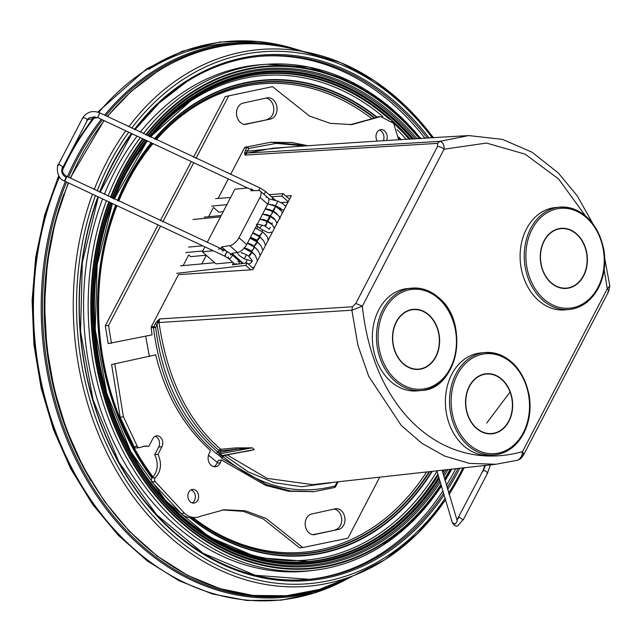 <?xml version="1.0" encoding="UTF-8"?>
<svg xmlns="http://www.w3.org/2000/svg" width="642" height="642" viewBox="0 0 642 642"><rect width="100%" height="100%" fill="white"/><g stroke="black" fill="none" stroke-linecap="round" stroke-linejoin="round"><path stroke-width="0.96" d="M193.178 517.741A235.141 183.251 84.6 0 0 370.185 529.257A235.141 183.251 84.6 0 0 426.545 472.006M371.437 118.385A235.141 183.251 84.6 0 0 194.39 106.837A235.141 183.251 84.6 0 0 156.263 139.795M152.764 143.904A235.141 183.251 84.6 0 0 118.762 201.195M116.828 206.042A235.141 183.251 84.6 0 0 100.192 275.394M111.419 394.084A235.141 183.251 84.6 0 0 153.037 476.95M145.662 336.183L149.297 355.877M208.506 455.226L217.341 462.449M285.891 196.019L291.388 195.682L252.86 269.696L178.452 274.656L151.127 327.147L152.066 334.859L108.201 343.59L105.296 325.759L157.876 225.326M213.457 207.414L208.61 216.723L213.457 207.414L218.786 212.117L223.207 211.683M188.724 254.914L183.155 265.619L188.724 254.914L190.706 256.664L206.178 255.195M178.452 274.656L151.368 326.682M245.116 147.299L270.651 142.243L244.674 147.435L230.606 174.472L244.674 147.435L244.433 147.901L246.881 147.644L247.523 147.034L248.847 148.463A1.565 0.626 -152.5 0 0 246.881 147.644L245.461 150.372L247.427 151.191L244.883 155.099L244.698 152.483L247.242 153.045L244.883 155.099L437.555 143.367L437.507 146.48A5.208 2.087 27.5 0 1 444.071 149.201L486.508 143.062L525.164 154.176L558.548 178.909L585.287 215.648M228.199 179.102L218.136 198.418L228.199 179.102M155.123 323.913L156.584 321.754L157.699 322.685L157.089 324.724A1.565 0.626 -152.5 0 0 155.123 323.913L153.486 327.693C160.179 381.533 181.092 423.455 216.226 453.477L218.312 454.889L220.254 453.774L222.309 455.587L223.512 455.322L223.568 456.326L223.962 455.571M216.226 453.477L217.863 452.112L221.394 456.109L220.431 456.663L221.707 458.123L223.304 456.735C258.557 486.419 295.85 496.146 335.156 485.914L334.642 487.503A1.565 1.565 0 0 0 335.565 486.732A1.565 0.626 -152.5 0 0 335.156 485.914L337.114 482.15M156.584 321.754L159.593 318.946L157.699 322.685L159.007 322.533L159.593 318.946L352.498 306.764L355.796 303.449L437.507 146.48M206.291 255.299L201.813 263.902M609.844 286.051L607.26 288.828A5.208 2.087 27.5 0 1 608.632 291.54L523.872 454.367L522.5 451.655C522.139 456.213 520.341 459.102 517.099 460.322L517.612 460.226C520.229 458.757 520.012 460.25 523.864 454.367L522.773 454.969M604.78 258.718L609.844 286.091L608.632 291.54A5.208 2.087 27.5 0 1 607.541 292.142M151.191 327.725L155.669 327.46C162.145 380.385 182.874 421.938 217.863 452.112L218.095 451.495L220.094 452.305L220.254 453.774L252.242 447.827L254.32 449.633L244.682 451.719M517.099 460.322L495.921 464.262L469.374 463.388L444.553 456.045L421.786 443.229L401.298 425.502L368.765 376.437L357.931 345.308L351.872 310.214L159.007 322.533C167.345 378.74 187.913 420.992 220.704 449.272L235.662 447.931L235.887 449.368L220.094 452.305L220.928 450.708L252.242 447.827L254.272 449.641L222.309 455.587A1.565 0.754 131.4 0 0 221.394 456.109L223.304 456.735L223.568 456.326M286.204 205.641L285.441 205.713M351.88 310.214L362.361 306.162L355.796 303.449M437.555 143.367L439.786 141.344L468.748 135.582C403.93 139.242 338.551 143.463 272.593 148.254L247.242 153.045L439.786 141.344C442.924 142.131 444.352 144.755 444.071 149.201L362.361 306.162C373.187 410.976 443.421 473.66 522.5 451.655L607.26 288.828L604.178 269.688M235.662 447.931L252.306 447.827M557.505 207.414A51.392 40.053 84.6 0 0 555.426 207.543A51.392 40.053 84.6 0 0 521.111 244.883A51.392 40.053 84.6 0 0 538.518 300.488A51.392 40.053 84.6 0 0 565.104 309.877A51.392 40.053 84.6 0 0 567.167 309.613M409.732 288.402A51.392 40.053 84.6 0 0 407.654 288.531A51.392 40.053 84.6 0 0 373.347 325.871A51.392 40.053 84.6 0 0 390.745 381.476A51.392 40.053 84.6 0 0 417.332 390.866A51.392 40.053 84.6 0 0 419.403 390.601M482.784 352.819A51.392 40.053 84.6 0 0 480.706 352.948A51.392 40.053 84.6 0 0 446.399 390.288A51.392 40.053 84.6 0 0 463.797 445.893A51.392 40.053 84.6 0 0 490.384 455.282A51.392 40.053 84.6 0 0 492.454 455.017M220.704 449.272L218.713 450.307L220.928 450.708L220.704 449.272M222.926 455.764L254.32 449.633M250.46 450.644L239.988 452.297M308.184 579.453A262.682 204.718 84.6 0 0 442.667 491.242M446.383 485.352A262.682 204.718 84.6 0 0 455.764 468.596M424.98 138.319A262.682 204.718 84.6 0 0 393.442 104.526A262.682 204.718 84.6 0 0 258.71 56.424M264.849 64.425A254.28 198.169 84.6 0 0 262.594 64.561A254.28 198.169 84.6 0 0 187.239 89.647A254.28 198.169 84.6 0 0 140.213 132.196M136.923 136.401A254.28 198.169 84.6 0 0 104.365 194.365M102.471 199.237A254.28 198.169 84.6 0 0 122.478 459.142A254.28 198.169 84.6 0 0 310.471 570.738A254.28 198.169 84.6 0 0 312.718 570.441M90.979 480.754A274.912 214.251 -95.4 0 1 63.879 194.069M415.262 138.929A248.671 193.796 84.6 0 0 194.133 94.23A248.671 193.796 84.6 0 0 148.077 135.927M144.787 140.133A248.671 193.796 84.6 0 0 112.462 198.209M110.609 203.097A248.671 193.796 84.6 0 0 154.297 490.657A248.671 193.796 84.6 0 0 380.04 540.957A248.671 193.796 84.6 0 0 439.585 480.505M443.317 474.51A248.671 193.796 84.6 0 0 446.118 469.719M413.512 139.033A247.178 192.632 84.6 0 0 194.542 95.586A247.178 192.632 84.6 0 0 149.217 136.465M145.911 140.662A247.178 192.632 84.6 0 0 113.465 198.683M111.604 203.57A247.178 192.632 84.6 0 0 154.874 489.541A247.178 192.632 84.6 0 0 379.334 539.633A247.178 192.632 84.6 0 0 439.072 478.683M442.795 472.632A247.178 192.632 84.6 0 0 444.384 469.92M204.196 217.14L221.209 215.527M188.596 247.114L202.166 245.83M185.755 252.579L202.76 250.966M271.365 196.717L281.878 196.083L283.162 193.619L269.038 194.662M230.59 197.495L215.552 198.611M211.651 206.106L226.883 204.629M283.162 193.619L289.534 199.237M280.827 202.591L288.017 202.166M262.658 230.133L261.968 231.457M247.074 260.066L245.469 263.148M281.878 196.083L288.25 201.708M253.478 190.65L251.8 189.013L250.91 190.722L258.445 190.513A9.092 4.382 131.4 0 1 260.323 191.099A9.092 4.382 131.4 0 1 259.978 197.383L238.96 237.757A9.092 4.382 131.4 0 1 229.74 245.645L237.476 252.467L231.906 253.341L243.334 263.421M207.214 242.411L234.924 189.173L247.539 187.978M204.806 247.042L202.326 251.8L216.009 263.87L232.789 262.289M256.96 225.719L259.569 228.095L262.297 225.021M223.32 251.215L220.768 248.623L221.659 246.913L229.74 245.645M221.659 246.913L226.634 251.295M233.423 262.843L232.396 264.825L235.429 264.44A2.6 1.252 131.4 0 0 236.031 264.36L247.082 262.947L253.446 268.565M247.082 262.947L245.79 265.411L250.797 269.825M245.79 265.411L176.638 273.356M180.546 265.86L214.693 262.714M251.8 189.013L250.131 189.165L97.608 117.598L99.807 112.944L97.672 117.558M202.326 251.8L212.992 250.789M220.768 248.623L218.585 249.048M266.181 197.335A9.092 4.382 131.4 0 1 268.059 197.921A9.092 4.382 131.4 0 1 267.714 204.204L246.697 244.578A9.092 4.382 -48.6 0 1 237.476 252.467M254.441 233.768L254.537 233.279M259.392 235.847L262.578 232.107C260.676 235.036 259.617 236.28 259.392 235.847L252.844 232.773M251.64 252.418C252.499 252.009 251.672 253.269 249.176 256.174C249.08 255.428 249.898 254.176 251.64 252.418L244.153 248.189M236.224 263.405L235.887 264.4M238.872 263.998L239.562 261.318L237.773 261.647M265.363 224.491L265.13 226.153L266.302 224.949L267.425 221.482L266.245 222.686M257.546 226.578L257.065 228.68M275.603 205.657L277.801 201.195M272.449 197.712L272.69 199.253M221.707 458.123L266.663 484.686L290.288 490.961L314.115 491.636L288.595 491.258L265.539 485.328L221.506 460.009L218.256 460.322L217.092 463.043A8.322 6.484 84.6 0 1 213.738 466.654M311.835 491.852L312.975 491.732M221.506 460.009L220.342 462.73L217.092 463.043M155.701 354.841L111.612 364.52L155.701 354.841C165.291 394.244 183.54 426.136 210.456 450.523L208.859 454.239A8.322 6.484 84.6 0 0 209.236 462.858A8.322 6.484 84.6 0 0 215.383 466.766A8.322 6.484 84.6 0 0 220.342 462.73M111.612 364.52L120.182 417.148L134.066 446.655A2.576 2.006 84.6 0 0 136.024 447.972A2.576 2.006 84.6 0 0 136.553 447.827L138.728 447.618M114.854 364.215L123.425 416.843L120.182 417.148M123.425 416.843L137.316 446.351A2.576 2.006 84.6 0 0 139.274 447.667A2.576 2.006 84.6 0 0 139.804 447.522L145.036 446.021L148.848 446.302L143.383 446.278M148.848 446.302L152.796 438.703A6.95 5.417 84.6 0 1 156.712 435.814A6.95 5.417 84.6 0 1 161.969 439.329A6.95 5.417 84.6 0 1 161.928 446.752L157.988 454.335L154.738 454.64C158.775 463.805 157.884 471.589 152.066 477.985A2.648 2.062 84.6 0 0 151.945 481.965L155.195 481.652A2.648 2.062 84.6 0 1 155.316 477.68L152.066 477.985M154.738 454.64L158.686 447.065A6.95 5.417 84.6 0 0 155.115 436.287M157.988 454.335C162.025 463.5 161.134 471.276 155.316 477.68M155.195 481.652L184.423 513.191L181.172 513.496L151.945 481.965M181.172 513.496A21.852 17.029 84.6 0 0 192.801 517.781A21.852 17.029 84.6 0 0 194.414 517.524M184.423 513.191A21.852 17.029 84.6 0 0 196.043 517.468A21.852 17.029 84.6 0 0 200.609 516.2L224.042 509.772L245.324 510.783L265.932 518.343L302.783 547.538L299.541 547.843L263.453 519.081L243.302 511.337L222.421 509.949M379.558 477.447L347.924 538.213L302.783 547.538M192.239 502.911A6.869 5.353 84.6 0 0 195.353 497.357A6.869 5.353 84.6 0 0 192.905 490.961A6.869 5.353 84.6 0 0 191.003 489.878M196.155 490.657A6.869 5.353 84.6 0 0 192.6 489.397A6.869 5.353 84.6 0 0 188.01 494.388A6.869 5.353 84.6 0 0 190.337 501.827A6.869 5.353 84.6 0 0 193.892 503.079A6.869 5.353 84.6 0 0 198.482 498.088A6.869 5.353 84.6 0 0 196.155 490.657M315.102 534.601A10.457 8.153 84.6 0 1 314.331 534.722A10.457 8.153 84.6 0 1 305.287 525.573A10.457 8.153 84.6 0 1 311.587 514.017L335.052 508.841A10.457 8.153 84.6 0 1 335.822 508.721A10.457 8.153 84.6 0 1 344.866 517.869A10.457 8.153 84.6 0 1 338.559 529.425L313.553 534.746M338.559 529.425L312.847 534.69M335.309 529.73A10.457 8.153 84.6 0 0 341.704 519.121A10.457 8.153 84.6 0 0 334.057 509.066M350.187 124.749L378.924 116.836M377.344 116.9L380.594 116.587L351.824 124.62L330.124 123.32L309.348 115.961L272.521 86.654L225.27 96.565L193.491 157.274M380.594 116.587L393.602 123.264L398.738 139.916M272.521 86.654L225.27 96.565M191.075 161.896L160.291 220.704M160.356 226.482L108.546 325.454L105.296 325.759M228.52 96.26L195.979 158.43M193.555 163.052L162.771 221.859M108.546 325.454L111.451 343.285M383.314 140.807A7.19 5.609 84.6 0 0 381.404 131.265A7.19 5.609 84.6 0 0 379.342 130.101M386.508 140.622A7.19 5.609 84.6 0 0 384.654 130.952A7.19 5.609 84.6 0 0 380.931 129.636A7.19 5.609 84.6 0 0 376.381 133.849A7.19 5.609 84.6 0 0 377.303 141.144M246.697 124.259A10.745 8.378 84.6 0 1 245.91 124.379A10.745 8.378 84.6 0 1 236.617 114.974A10.745 8.378 84.6 0 1 243.101 103.105L266.855 97.905A10.745 8.378 84.6 0 1 267.634 97.785A10.745 8.378 84.6 0 1 276.927 107.182A10.745 8.378 84.6 0 1 270.442 119.059L245.116 124.412M270.442 119.059L244.417 124.355M267.2 119.364A10.745 8.378 84.6 0 0 273.773 108.442A10.745 8.378 84.6 0 0 265.876 98.114M337.756 482.086L335.525 486.355M220.431 456.663L218.312 454.889M334.642 487.503L314.115 491.636L334.522 487.527L335.244 486.909A1.565 0.626 -152.5 0 0 335.565 486.732L337.997 482.062M218.095 451.495L218.713 450.307C186.26 422.139 165.716 380.281 157.089 324.724L155.669 327.46A1.565 0.626 -152.5 0 0 153.695 326.642L151.376 326.674M245.461 150.372L244.698 152.483M307.341 145.598L291.966 142.508L270.651 142.243L307.229 145.606M351.872 310.214L352.498 306.764M303.522 145.878L276.261 143.383L248.847 148.463L247.427 151.191L289.141 146.97M227.22 454.961L267.096 478.37L312.606 484.63M224.548 455.459L248.053 471.782L273.837 482.591L301.628 486.732L330.935 482.8M561.517 309.259A51.392 40.053 84.6 0 0 569.253 309.484A51.392 40.053 84.6 0 0 603.56 272.144A51.392 40.053 84.6 0 0 586.154 216.539A51.392 40.053 84.6 0 0 559.567 207.149A51.392 40.053 84.6 0 0 525.26 244.49A51.392 40.053 84.6 0 0 542.659 300.095A51.392 40.053 84.6 0 0 561.517 309.259M394.894 381.083A51.392 40.053 84.6 0 0 421.481 390.472A51.392 40.053 84.6 0 0 455.788 353.132A51.392 40.053 84.6 0 0 438.39 297.527A51.392 40.053 84.6 0 0 419.531 288.362A51.392 40.053 84.6 0 0 411.803 288.138A51.392 40.053 84.6 0 0 377.488 325.478A51.392 40.053 84.6 0 0 394.894 381.083M486.797 454.664A51.392 40.053 84.6 0 0 494.533 454.889A51.392 40.053 84.6 0 0 528.847 417.549A51.392 40.053 84.6 0 0 511.441 361.944A51.392 40.053 84.6 0 0 484.854 352.554A51.392 40.053 84.6 0 0 450.54 389.895A51.392 40.053 84.6 0 0 467.946 445.5A51.392 40.053 84.6 0 0 486.797 454.664M567.873 208.562A50.14 39.074 84.6 0 0 527.876 240.188A50.14 39.074 84.6 0 0 543.83 299.012A50.14 39.074 84.6 0 0 562.223 307.951A50.14 39.074 84.6 0 0 604.13 264.215A50.14 39.074 84.6 0 0 567.873 208.562M438.494 298.49A50.14 39.074 -95.4 0 1 454.448 357.313A50.14 39.074 -95.4 0 1 414.451 388.94A50.14 39.074 -95.4 0 1 378.186 333.286A50.14 39.074 -95.4 0 1 420.101 289.55A50.14 39.074 -95.4 0 1 438.494 298.49M493.152 353.967A50.14 39.074 84.6 0 0 453.156 385.593A50.14 39.074 84.6 0 0 469.109 444.424A50.14 39.074 84.6 0 0 487.503 453.364A50.14 39.074 84.6 0 0 529.417 409.62A50.14 39.074 84.6 0 0 493.152 353.967M565.522 228.48A30.158 23.505 84.6 0 0 540.315 254.786A30.158 23.505 84.6 0 0 562.127 288.266A30.158 23.505 84.6 0 0 587.334 261.952A30.158 23.505 84.6 0 0 565.522 228.48M414.355 369.254A30.158 23.505 84.6 0 0 439.561 342.94A30.158 23.505 84.6 0 0 417.749 309.468A30.158 23.505 84.6 0 0 392.543 335.774A30.158 23.505 84.6 0 0 414.355 369.254M490.809 373.885A30.158 23.505 84.6 0 0 465.594 400.199A30.158 23.505 84.6 0 0 487.406 433.671A30.158 23.505 84.6 0 0 512.613 407.365A30.158 23.505 84.6 0 0 490.809 373.885M562.119 287.969A29.853 23.264 -95.4 0 1 540.524 254.826A29.853 23.264 -95.4 0 1 565.482 228.785A29.853 23.264 84.6 0 1 587.069 261.92A29.853 23.264 84.6 0 1 562.119 287.969M417.709 309.773A29.853 23.264 -95.4 0 1 439.305 342.908A29.853 23.264 -95.4 0 1 414.347 368.957A29.853 23.264 -95.4 0 1 392.752 335.814A29.853 23.264 -95.4 0 1 417.709 309.773M487.398 433.374A29.853 23.264 -95.4 0 1 465.811 400.231A29.853 23.264 -95.4 0 1 490.761 374.19A29.853 23.264 84.6 0 1 512.356 407.333A29.853 23.264 84.6 0 1 487.398 433.374M427.347 138.174A262.682 204.718 -95.4 0 0 395.753 104.301A262.682 204.718 84.6 0 0 259.858 56.311A262.682 204.718 84.6 0 0 186.405 81.879A262.682 204.718 84.6 0 0 134.836 129.636M131.642 133.889A262.682 204.718 84.6 0 0 99.927 192.255M98.074 197.142A262.682 204.718 84.6 0 0 173.444 531.359A262.682 204.718 -95.4 0 0 309.332 579.349L255.163 575.264L203.016 553.195L156.552 514.659L119.019 462.328L93.074 399.878L80.547 331.673L82.312 262.506L98.242 197.222M458.099 468.331A262.682 204.718 -95.4 0 1 447.073 487.743M443.333 493.513A262.682 204.718 -95.4 0 1 309.332 579.349M443.871 495.311A263.766 205.56 -95.4 0 1 383.844 554.688A263.766 205.56 -95.4 0 1 144.627 501.611A263.766 205.56 -95.4 0 1 97.801 197.014M99.646 192.119A263.766 205.56 -95.4 0 1 131.217 133.688M134.387 129.427A263.766 205.56 -95.4 0 1 186.653 80.852A263.766 205.56 -95.4 0 1 396.86 103.37A263.766 205.56 -95.4 0 1 429.113 138.062M459.841 468.13A263.766 205.56 -95.4 0 1 447.618 489.605M131.722 128.159A266.968 208.056 -95.4 0 1 185.386 77.979A266.968 208.056 -95.4 0 1 432.291 137.861M462.994 467.769A266.968 208.056 -95.4 0 1 448.638 493.072M444.882 498.714A266.968 208.056 -95.4 0 1 384.967 557.569A266.968 208.056 -95.4 0 1 142.941 503.97A266.968 208.056 -95.4 0 1 95.353 195.842M384.847 559.736A269.439 209.982 84.6 0 0 445.299 500.11M449.047 494.46A269.439 209.982 84.6 0 0 464.11 467.641M433.406 137.789A269.439 209.982 84.6 0 0 304.998 51.866A269.439 209.982 84.6 0 0 183.122 75.884A269.439 209.982 84.6 0 0 128.785 126.755M97.191 190.947A266.968 208.056 -95.4 0 1 128.577 132.429M125.647 131.032A269.439 209.982 84.6 0 0 94.246 189.542M92.4 194.438A269.439 209.982 84.6 0 0 128.56 490.031A269.439 209.982 84.6 0 0 354.504 575.248A269.439 209.982 84.6 0 0 384.558 559.92M351.206 576.516A276.83 215.744 -95.4 0 1 350.789 576.733A276.83 215.744 -95.4 0 1 104.863 501.354A276.83 215.744 -95.4 0 1 68.517 183.002M70.54 178.195A276.83 215.744 -95.4 0 1 104.173 120.752M107.495 116.571A276.83 215.744 -95.4 0 1 157.78 71.382A276.83 215.744 -95.4 0 1 300.962 51.079M56.408 396.539A275.819 214.958 -95.4 0 1 45.702 283.307M105.802 115.761A277.175 216.009 -95.4 0 1 155.525 71.27A277.175 216.009 -95.4 0 1 260.379 43.937M312.164 591.41A277.175 216.009 -95.4 0 1 89.495 481.901A277.175 216.009 -95.4 0 1 66.559 182.055M68.598 177.256A277.175 216.009 -95.4 0 1 102.455 119.926M104.614 115.183A278.195 216.803 -95.4 0 1 154.626 70.403A278.195 216.803 -95.4 0 1 287.945 47.195A278.195 216.803 -95.4 0 1 303.578 51.593L287.945 47.195M338.631 583.04L353.172 575.778A278.195 216.803 -95.4 0 1 338.631 583.04A278.195 216.803 -95.4 0 1 97.432 496.748A278.195 216.803 -95.4 0 1 65.372 181.485M67.41 176.686A278.195 216.803 -95.4 0 1 101.267 119.356M98.732 112.414A280.506 218.609 -95.4 0 1 147.812 68.895A280.506 218.609 -95.4 0 1 295.906 49.249M346.062 579.533A280.506 218.609 -95.4 0 1 93.62 503.777A280.506 218.609 -95.4 0 1 59.505 176.911M62.386 170.459A280.506 218.609 -95.4 0 1 95.136 116.828M148.792 69.336A278.556 217.084 -95.4 0 1 235.758 43.046M120.198 535.741A278.556 217.084 -95.4 0 1 59.313 176.638M62.354 169.937A278.556 217.084 -95.4 0 1 82.256 134.611M381.797 545.909A254.152 198.073 -95.4 0 1 314.965 570.184A254.152 198.073 -95.4 0 1 127.638 459.664A254.152 198.073 -95.4 0 1 106.267 201.034M108.113 196.147A254.152 198.073 -95.4 0 1 140.1 137.91M143.343 133.68A254.152 198.073 -95.4 0 1 191.789 89.334A254.152 198.073 -95.4 0 1 267.112 64.256A254.152 198.073 -95.4 0 1 420.767 138.584M440.966 485.352A252.242 196.58 -95.4 0 1 382.255 544.079A252.242 196.58 -95.4 0 1 153.534 493.385A252.242 196.58 -95.4 0 1 108.659 202.174M110.504 197.279A252.242 196.58 -95.4 0 1 142.468 139.033M145.71 134.804A252.242 196.58 -95.4 0 1 193.683 90.939A252.242 196.58 -95.4 0 1 419.956 138.632M451.575 469.085A254.152 198.073 -95.4 0 1 444.978 480.441M441.239 486.299A254.152 198.073 -95.4 0 1 382.303 545.588M450.764 469.174A252.242 196.58 -95.4 0 1 444.713 479.502M146.191 135.029A251.664 196.131 -95.4 0 1 193.892 91.461A251.664 196.131 -95.4 0 1 419.346 138.672M450.162 469.246A251.664 196.131 -95.4 0 1 444.529 478.852M440.781 484.718A251.664 196.131 -95.4 0 1 382.038 543.565A251.664 196.131 -95.4 0 1 153.823 492.96A251.664 196.131 -95.4 0 1 109.092 202.374M110.938 197.487A251.664 196.131 -95.4 0 1 142.941 139.25M440.107 482.359A249.858 194.727 -95.4 0 1 381.011 541.976A249.858 194.727 -95.4 0 1 154.313 491.587A249.858 194.727 -95.4 0 1 110.143 202.88M111.997 197.993A249.858 194.727 -95.4 0 1 144.169 139.836M147.443 135.623A249.858 194.727 -95.4 0 1 194.213 93.114A249.858 194.727 -95.4 0 1 417.067 138.816M447.907 469.511A249.858 194.727 -95.4 0 1 443.847 476.42M412.589 139.089A246.512 192.11 84.6 0 0 194.598 96.204A246.512 192.11 84.6 0 0 149.642 136.666M146.328 140.863A246.512 192.11 84.6 0 0 113.811 198.851M111.941 203.723A246.512 192.11 84.6 0 0 154.979 489.027A246.512 192.11 84.6 0 0 378.884 539.047A246.512 192.11 84.6 0 0 438.807 477.72M438.679 477.279A246.231 191.894 84.6 0 1 378.66 538.807A246.231 191.894 -95.4 0 1 154.979 488.803A246.231 191.894 -95.4 0 1 112.053 203.779M113.923 198.9A246.231 191.894 -95.4 0 1 146.472 140.927M149.795 136.738A246.231 191.894 -95.4 0 1 194.574 96.469A246.231 191.894 84.6 0 1 412.156 139.113M442.523 471.645A246.512 192.11 84.6 0 0 443.47 470.024M442.394 471.18A246.231 191.894 84.6 0 0 443.044 470.072M410.302 139.226A245.148 191.051 84.6 0 0 194.317 97.504A245.148 191.051 84.6 0 0 150.252 136.955M146.914 141.136A245.148 191.051 84.6 0 0 114.196 199.036M112.318 203.907A245.148 191.051 84.6 0 0 154.754 487.936A245.148 191.051 84.6 0 0 377.592 537.9A245.148 191.051 84.6 0 0 438.149 475.369M437.916 474.526A244.835 190.81 84.6 0 1 377.014 537.659A244.835 190.81 -95.4 0 1 308.545 561.493A244.835 190.81 -95.4 0 1 206.13 535.115M166.784 119.115A244.835 190.81 -95.4 0 1 193.972 97.825A244.835 190.81 84.6 0 1 262.434 73.999A244.835 190.81 84.6 0 1 390.135 119.653M409.492 139.274A244.835 190.81 84.6 0 0 391.644 121.017M437.82 474.165A244.835 190.81 -95.4 0 1 376.669 537.691A244.835 190.81 -95.4 0 1 308.377 561.509M262.265 74.015A244.835 190.81 -95.4 0 1 388.298 118.361M393.345 122.927A244.835 190.81 -95.4 0 1 409.139 139.298M437.017 471.236A243.238 189.567 -95.4 0 1 375.048 536.359A243.238 189.567 -95.4 0 1 148.711 479.951M120.72 184.069A243.238 189.567 -95.4 0 1 147.251 141.296M150.637 137.139A243.238 189.567 -95.4 0 1 193.202 99.39A243.238 189.567 -95.4 0 1 382.873 116.563M397.117 129.628A243.238 189.567 -95.4 0 1 406.346 139.466M376.79 116.956A238.704 186.028 84.6 0 0 194.799 103.474A238.704 186.028 84.6 0 0 154.385 138.913M150.95 143.046A238.704 186.028 84.6 0 0 117.478 200.585M115.568 205.448A238.704 186.028 84.6 0 0 151.985 478.073M189.928 517.741A238.704 186.028 84.6 0 0 373.259 532.298A238.704 186.028 84.6 0 0 432.267 471.34M431.745 471.397A238.294 185.707 84.6 0 1 373.042 531.929A238.294 185.707 -95.4 0 1 190.522 517.797M152.194 477.865A238.294 185.707 -95.4 0 1 115.825 205.568M117.743 200.713A238.294 185.707 -95.4 0 1 151.247 143.19M154.69 139.057A238.294 185.707 -95.4 0 1 194.895 103.852A238.294 185.707 84.6 0 1 376.228 117.045M401.242 139.763A238.704 186.028 84.6 0 0 398.706 137.051M400.712 139.795A238.294 185.707 84.6 0 0 398.738 137.677M374.19 117.494A236.834 184.575 84.6 0 0 195.007 105.2A236.834 184.575 84.6 0 0 155.637 139.507M152.178 143.623A236.834 184.575 84.6 0 0 118.489 201.066M116.571 205.922A236.834 184.575 84.6 0 0 152.796 477.231M192.183 517.821A236.834 184.575 84.6 0 0 372.063 530.661A236.834 184.575 84.6 0 0 429.699 471.637M429.089 471.709A236.457 184.278 84.6 0 1 371.734 530.34A236.457 184.278 -95.4 0 1 192.496 517.805M152.9 477.11A236.457 184.278 -95.4 0 1 111.467 394.252A236.457 184.278 -95.4 0 1 100.208 275.225A236.457 184.278 -95.4 0 1 116.7 205.978M118.618 201.131A236.457 184.278 -95.4 0 1 152.363 143.72M155.829 139.595A236.457 184.278 -95.4 0 1 194.959 105.553A236.457 184.278 84.6 0 1 373.628 117.655M462.625 520.172L457.906 525.694C456.013 526.737 454.151 525.734 452.329 522.684L455.29 524.049L457.289 521.095L442.121 470.185M457.008 520.213L458.605 517.46L458.685 518.094M486.869 473.603A2.6 1.043 -152.5 0 0 487.471 473.298L463.227 519.868L459.207 517.155M490.384 464.808L487.471 473.298A2.6 1.043 -152.5 0 0 486.251 471.533A2.6 1.043 -152.5 0 0 483.45 470.586A2.6 1.043 -152.5 0 0 482.848 470.891A2.6 1.043 -152.5 0 0 482.944 471.557M485.376 465.314L483.45 470.586M259.978 197.383L267.714 204.204M238.96 237.757L246.697 244.578M254.32 240.1L254.449 239.586M253.847 239.249L253.518 239.667M250.508 237.259L257.153 240.156C258.935 237.58 259.729 236.85 259.537 237.957C257.017 241.207 256.222 241.946 257.153 240.156L256.752 241.119L250.195 237.853M259.095 237.636L259.938 236.994L259.537 237.957M251.672 245.18L251.808 244.666M251.199 244.329L250.87 244.746M255.564 243.751L257.29 242.074L256.118 244.153L254.104 246.199L255.275 244.129M249.032 250.26L249.16 249.746M253.534 248.101L254.641 247.154L252.571 250.34L251.463 251.279L252.081 249.979M237.259 252.499L238.984 255.275L244.153 258.854L246.52 254.826M228.576 256.848A2.6 1.252 -48.6 0 0 228.536 258.533A2.6 1.252 -48.6 0 0 230.326 258.204A2.6 1.252 -48.6 0 0 231.979 254.625A2.6 1.252 -48.6 0 0 230.197 254.962M225.671 255.163L224.893 256.23L225.182 254.938L227.051 251.487L226.754 252.779M65.259 180.001L64.553 181.092L64.97 179.856M66.399 177.633C65.035 180.603 64.561 181.349 64.97 179.856C66.776 176.205 67.249 175.467 66.399 177.633C62.065 175.049 60.749 171.591 62.443 167.273L63.044 166.968C62.932 166.134 60.26 172.995 66.816 176.398L66.399 177.633M58.558 165.291L58.422 164.569L59.024 164.256L63.044 166.968L87.288 120.407A2.6 1.043 27.5 0 1 86.686 120.712M82.762 118.666A2.6 1.043 27.5 0 1 82.666 118A2.6 1.043 27.5 0 1 83.267 117.695A2.6 1.043 27.5 0 1 86.068 118.642A2.6 1.043 27.5 0 1 87.288 120.407C87.633 117.622 91.076 116.684 97.608 117.598M268.22 218.89L267.77 221.073L269.616 218.585L270.065 216.402L268.613 218.095M270.418 215.046L270.418 215.993L272.714 212.277L272.714 211.322L271.959 211.9M272.962 210.769C273.644 211.049 274.471 209.589 275.45 206.395L272.962 210.769L277.232 213.995M264.857 191.019A2.6 1.252 131.4 0 1 265.034 191.131A2.6 1.252 131.4 0 1 265.162 191.284A2.6 1.252 131.4 0 1 263.91 194.269M260.138 188.074L258.622 190.513M97.6 117.526L87.24 119.821M137.316 446.351L134.066 446.655M158.686 447.065L161.928 446.752M312.582 484.63L495.921 464.262L517.612 460.226M468.748 135.582L502.477 139.378L532.049 152.226L558.243 172.891L577.27 195.898L592.718 223.4M565.104 309.877L569.253 309.484C581.491 308.008 591.113 301.042 598.103 288.579C604.25 276.726 606.152 263.637 603.809 249.321C597.052 221.458 582.302 207.398 559.567 207.149L555.426 207.543M417.332 390.866L421.481 390.472C457.874 389.558 470.137 322.34 438.638 297.591C432.844 292.527 426.513 289.454 419.635 288.362L407.654 288.531M490.384 455.282L494.533 454.889C506.779 453.421 516.393 446.447 523.39 433.984C529.53 422.131 531.44 409.05 529.096 394.734C522.339 366.863 507.589 352.803 484.854 352.554L480.706 352.948M100.088 192.327L131.754 133.937M134.94 129.692L159.16 103.017L186.573 81.823C209.533 67.322 233.961 58.815 259.858 56.311M68.221 182.858L55.356 221.362L47.396 262.217L44.507 304.444L46.762 347.041L54.113 389.004L66.383 429.321L83.283 467.047L104.413 501.282L129.267 531.207L157.258 556.116L187.729 575.409L219.949 588.634L253.165 595.463L286.573 595.736L319.379 589.444L354.504 575.248L384.71 559.84L417.364 533.799L445.355 500.278M449.103 494.645L464.335 467.617M433.639 137.773L405.993 106.227L374.711 80.924L340.717 62.619L301.066 51.111C250.581 36.674 202.703 43.439 157.45 71.422L130.984 91.533L107.27 116.459M103.94 120.64L70.243 178.051M290.481 47.805L285.096 46.553M287.279 47.035L278.09 44.948L287.03 46.673M286.974 46.657L263.501 42.139M263.316 42.115L286.316 46.818M510.061 392.021L486.708 423.094M341.006 581.965L335.951 584.204M338.013 583.313L329.37 587.093L337.828 583.722M337.78 583.738L315.567 592.582M315.391 592.638L337.098 583.714M97.761 112.093L146.649 68.855L182.288 51.224L220.118 42.003L258.951 41.497L297.559 49.723M347.595 578.755L315.31 592.807L281.445 600.118L246.841 600.503L212.382 593.962L178.925 580.657L147.291 560.931L118.272 535.276L92.56 504.339L70.797 468.877L53.503 429.771L41.104 387.985L33.914 344.537L32.1 300.512L35.711 256.985L44.659 215.038L58.719 175.691M74.592 144.787L93.965 116.732M310.471 570.738L314.965 570.184C338.679 567.231 361.053 559.11 382.086 545.812L414.122 520.02L441.319 486.588M262.594 64.561L267.112 64.256L308.85 67.065L349.601 80.876L387.567 105.071L421.088 138.568M451.888 469.045L445.067 480.754M308.545 561.493L257.899 557.641L209.172 536.929L165.788 500.792L130.808 451.751L106.724 393.265L95.233 329.45L97.151 264.817L112.334 203.915M114.212 199.044L146.962 141.16M150.308 136.987L194.141 97.769C215.535 84.263 238.302 76.334 262.434 73.999M111.371 393.923L111.467 394.252C99.775 355.323 96.027 315.655 100.208 275.225L100.176 275.562M452.329 522.684L436.897 470.795M484.927 465.362L482.848 470.891L456.943 520.02M192.913 219.5L220.495 216.884M260.323 191.099L268.059 197.921M268.171 240.277L267.77 238.302C267.425 236.713 265.7 234.587 262.578 231.914L255.307 228.038M262.867 240.06L259.392 236.039M252.667 233.118L259.938 236.994L263.677 240.734L265.531 245.356M259.882 244.433L256.752 241.119M250.019 238.198L257.29 242.074L261.021 245.798L262.883 250.436M257.241 249.513L252.547 245.108L247.555 242.933M260.243 255.516L258.357 250.845L254.641 247.154L247.379 243.278M254.569 254.545L251.463 251.279C251.712 250.717 243.358 246.969 243.904 247.924M244.153 258.846L252.25 261.198M248.285 264.006L250.532 263.188L252.025 261.808L252.226 260.492L248.815 256.359C248.815 255.644 240.87 252.121 241.256 253.004L241.946 252.507M252.001 252.234L255.299 255.388L257.482 260.812M254.304 266.92L252.723 267.923M66.816 176.398L227.051 251.487L231.979 254.625L239.562 261.318L242.965 263.469M235.253 264.456L228.536 258.533L224.893 256.23L64.553 181.092C54.851 177.665 57.459 162.851 58.422 164.569L82.666 118C86.822 111.796 92.56 110.095 99.871 112.904L260.106 187.994L265.034 191.131L275.274 200.015M270.282 227.332L269.311 229.266L265.13 226.153C258.991 224.235 256.11 223.729 256.471 224.66M256.535 224.531L257.586 226.626M259.914 219.195L267.425 221.482L272.433 224.893L274.407 228.295M272.449 232.067L272.16 232.195C268.741 231.906 271.197 235.02 259.569 228.095L256.977 225.743M260.355 219.251L264.279 219.741L267.77 221.073L271.951 224.186L272.192 222.846M262.554 214.115L270.065 216.402L275.209 219.949L277.055 223.215M275.097 226.987L274.142 227.324M263.003 214.171L266.944 214.669L270.418 215.993L274.535 218.713M265.202 209.035L272.714 211.322C278.548 215.134 280.891 217.614 279.743 218.753M277.737 221.907L276.782 222.244M265.17 209.148C266.117 208.674 268.749 209.268 273.059 210.913M267.842 203.955L275.354 206.243L281.429 210.905L282.344 213.056M280.385 216.827L279.43 217.165M268.653 198.779L278.002 201.163L282.624 203.57L285.794 206.419M281.108 208.602L275.707 205.833L268.292 204.012M284.005 209.862L281.886 209.757L279.286 208.698M272.81 204.678L274.327 205.761M136.024 447.972L139.274 447.667M192.801 517.781L196.043 517.468"/></g></svg>
